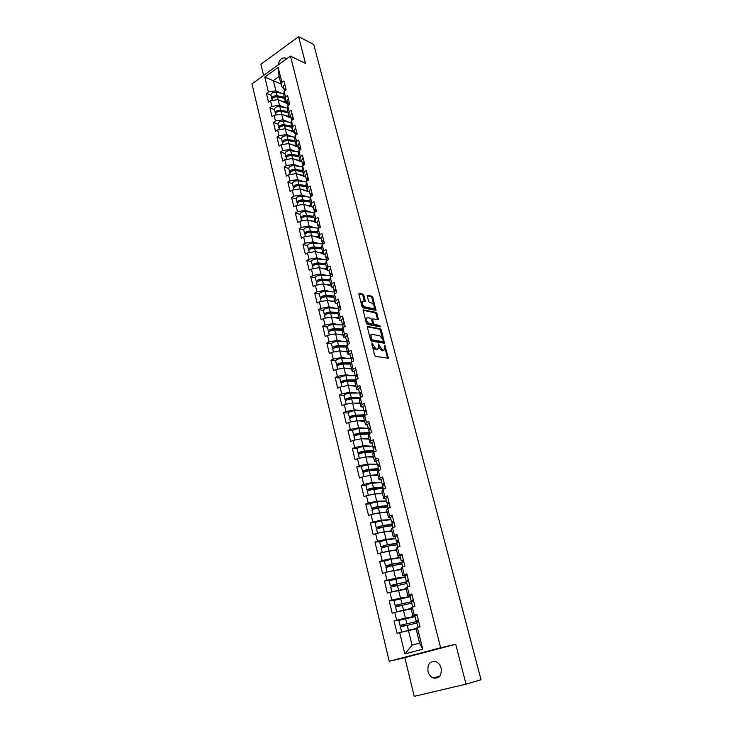 <?xml version="1.0" encoding="UTF-8"?>
<svg xmlns="http://www.w3.org/2000/svg" width="733" height="733" viewBox="0 0 733 733"><rect width="100%" height="100%" fill="white"/><g stroke="black" fill="none" stroke-linecap="round" stroke-linejoin="round"><path stroke-width="1.1" d="M371.851 342.934L374.526 355.203L375.516 356.412L388.426 358.226L384.816 345.188L384.788 349.861L382.571 350.218L378.384 344.07L378.347 348.761L376.075 349.137L371.851 342.934M441.138 668.157C441.825 675.643 439.168 678.914 433.166 677.97C430.61 676.806 428.887 674.635 427.999 671.437C427.339 663.942 430.024 660.699 436.062 661.707C438.554 662.87 440.249 665.023 441.138 668.157M361.415 302.069L363.385 301.181L365.171 301.336L365.199 300.603L363.834 295.307L362.862 294.098L359.307 293.264L358.868 294.153L362.065 306.623L363.046 307.842L375.974 310.398L372.804 297.387L371.851 296.187L367.251 295.362L368.58 301.364L369.551 302.564L371.64 303.031C373.72 304.259 374.545 305.982 374.123 308.208L373.097 308.63L364.832 306.825C362.725 305.606 361.882 303.865 362.313 301.611L361.415 302.069L361.195 303.242M305.505 63.423L298.588 36.65L313.742 44.438L481.04 679.766L466.023 684.155L455.715 644.27L440.643 647.761L290.433 56.093L305.505 63.423M367.792 326.313L367.352 327.248L370.623 339.993L371.613 341.212L384.532 343.255L381.297 329.932L380.335 328.741L367.37 326.515M366.317 323.216L363.119 309.867L376.066 312.377L377.028 313.568L378.375 319.625L372.575 318.91L373.454 323.216L374.426 324.417L379.676 325.452L380.317 326.826L367.306 324.435L366.317 323.216M362.093 301.62L361.552 301.895M440.643 647.761L389.223 661.294L251.96 83.874L290.433 56.093M270.972 95.354L266.391 93.375L268.507 102.134L270.514 100.733L278.064 99.606L287.574 103.701M266.391 93.375L268.388 91.964L264.769 77.084L278.174 67.427L281.893 82.408L283.937 80.96L286.136 89.802L284.083 91.231L285.504 96.93L287.556 95.501L289.782 104.434L287.721 105.854L289.15 111.608L291.221 110.188L293.475 119.213L291.386 120.624L292.834 126.442L294.923 125.041L297.195 134.157L295.097 135.541L296.553 141.423L298.661 140.04L300.961 149.248L298.844 150.622L300.319 156.569L302.445 155.194L304.763 164.504L302.628 165.869L304.122 171.87L306.266 170.514L308.611 179.924L306.458 181.271L307.97 187.336L310.123 185.999L312.496 195.509L310.325 196.838L311.846 202.968L314.026 201.648L316.418 211.26L314.237 212.57L315.776 218.764L317.966 217.463L320.394 227.184L318.186 228.476L319.744 234.734L321.952 233.461L324.407 243.274L322.181 244.547L323.757 250.878L325.983 249.623L328.457 259.546L326.222 260.801L327.807 267.206L330.061 265.96L332.562 275.993L330.299 277.23L331.912 283.708L334.175 282.48L336.713 292.632L334.431 293.841L336.053 300.383L338.344 299.183L340.9 309.445L338.6 310.636L340.249 317.252L342.549 316.07L345.142 326.451L342.824 327.614L344.483 334.312L346.81 333.149L349.43 343.64L347.085 344.794L348.771 351.556L351.116 350.42L353.764 361.03L351.4 362.157L353.104 369.001L355.468 367.884L358.144 378.613L355.771 379.721L357.484 386.639L359.876 385.549L362.578 396.406L360.178 397.488L361.919 404.488L364.328 403.416L367.068 414.392L364.649 415.455L366.408 422.538L368.836 421.484L371.604 432.589L369.166 433.624L370.944 440.79L373.39 439.763L376.194 451.006L373.729 452.014L375.534 459.261L378.008 458.262L380.839 469.633L378.356 470.613L380.17 477.943L382.672 476.972L385.54 488.471L383.029 489.433L384.871 496.855L387.391 495.902L390.295 507.538L387.757 508.473L389.626 515.977L392.164 515.061L395.105 526.835L392.549 527.742L394.436 535.337L397.002 534.449L399.971 546.36L397.387 547.239L399.302 554.927L401.895 554.066L404.9 566.123L402.298 566.966L404.231 574.745L406.842 573.921L409.884 586.125L407.255 586.941L409.216 594.811L411.854 594.014L414.933 606.365L412.276 607.153L414.255 615.124L416.921 614.355L420.046 626.862L417.361 627.613L422.721 649.2L404.863 653.937L399.677 632.579L416.087 628.905M401.006 619.706L394.079 620.97L397.066 633.312L399.677 632.579M394.079 620.97L396.672 620.219L394.757 612.33L411.131 608.912M395.032 599.988L389.223 600.895L392.173 613.09L394.757 612.33M389.223 600.895L391.788 600.116L389.901 592.319L406.229 589.149M389.745 580.371L384.422 581.058L387.336 593.107L389.901 592.319M384.422 581.058L386.969 580.252L385.1 572.546L393.731 570.521L401.391 569.623M384.743 560.937L379.676 561.46L382.562 573.371L385.1 572.546M379.676 561.46L382.205 560.617L380.354 553.012L388.939 551.024L396.599 550.327M379.905 541.705L374.994 542.09L377.843 553.864L380.354 553.012M374.994 542.09L377.486 541.22L375.663 533.697L384.211 531.755L391.871 531.251M375.177 522.693L370.357 522.95L373.17 534.577L375.663 533.697M370.357 522.95L372.831 522.052L371.026 514.621L379.529 512.715L387.198 512.394M370.531 503.883L365.776 504.029L368.562 515.519L371.026 514.621M365.776 504.029L368.232 503.104L366.445 495.755L374.902 493.886L382.571 493.758M365.969 485.301L361.25 485.328L363.999 496.69L366.445 495.755M361.25 485.328L363.687 484.376L361.919 477.11L370.339 475.286L378.008 475.332M361.47 466.921L356.779 466.839L359.5 478.072L361.919 477.11M356.779 466.839L359.188 465.867L357.447 458.684L365.822 456.888L373.491 457.117M357.026 448.743L352.353 448.559L355.038 459.664L357.447 458.684M352.353 448.559L354.745 447.561L353.022 440.46L361.351 438.71L369.02 439.113M352.646 430.775L347.983 430.491L350.64 441.468L353.022 440.46M347.983 430.491L350.347 429.465L348.642 422.446L356.934 420.733L364.603 421.301M348.331 413.073L343.658 412.624L346.288 423.482L348.642 422.446M343.658 412.624L346.003 411.579L344.318 404.643L352.573 402.958L360.233 403.691M344.034 395.444L339.379 394.959L341.981 405.697L344.318 404.643M339.379 394.959L341.706 393.896L340.039 387.033L348.257 385.384L355.917 386.273M355.203 375.699L345.921 375.708C342.568 376.038 340.524 376.808 339.791 378.026L335.155 377.495L337.721 388.105L340.039 387.033M335.155 377.495L337.464 376.405L335.815 369.615L343.988 368.003L351.648 369.056M351.208 358.593L341.688 358.483C338.344 358.776 336.319 359.555 335.604 360.819L330.977 360.224L333.515 370.715L335.815 369.615M330.977 360.224L333.258 359.106L331.628 352.399L339.764 350.814L347.424 352.023M331.49 343.905L326.836 343.136L329.355 353.517L331.628 352.399M326.836 343.136L329.108 341.999L327.495 335.366L335.595 333.817L343.246 335.173M327.394 327.092L322.749 326.24L325.232 336.511L327.495 335.366M322.749 326.24L325.003 325.086L323.409 318.525L331.463 317.004L339.113 318.507M323.345 310.471L318.708 309.528L321.164 319.689L323.409 318.525M318.708 309.528L320.935 308.355L319.359 301.859L327.376 300.374L335.027 302.023M319.341 294.025L314.704 292.998L317.132 303.05L319.359 301.859M314.704 292.998L316.922 291.807L315.355 285.384L323.335 283.928L330.977 285.714M315.382 277.761L310.746 276.653L313.156 286.585L315.355 285.384M310.746 276.653L312.945 275.434L311.397 269.084L319.341 267.655L326.982 269.588M311.461 261.663L306.834 260.472L309.207 270.303L311.397 269.084M306.834 260.472L309.005 259.244L307.484 252.958L315.392 251.566L323.024 253.627M307.585 245.738L302.958 244.474L305.313 254.195L307.484 252.958M302.958 244.474L305.12 243.219L303.609 237.006L311.479 235.632L319.102 237.831M303.755 229.988L299.128 228.641L301.455 238.262L303.609 237.006M299.128 228.641L301.272 227.367L299.779 221.219L307.603 219.882L315.227 222.2M299.953 214.403L295.335 212.973L297.644 222.493L299.779 221.219M295.335 212.973L297.461 211.69L295.985 205.597L303.774 204.287L313.348 207.366M296.196 198.973L291.587 197.47L293.86 206.898L295.985 205.597M291.587 197.47L293.695 196.169L292.229 190.149L299.989 188.867L309.555 192.101M292.485 183.708L287.867 182.132L290.131 191.46L292.229 190.149M287.867 182.132L289.966 180.813L288.518 174.857L296.242 173.602L305.798 176.983M288.802 168.599L284.202 166.959L286.429 176.186L288.518 174.857M284.202 166.959L286.273 165.621L284.844 159.721L292.531 158.493L302.078 162.03M285.164 153.646L280.565 151.933L282.773 161.068L284.844 159.721M280.565 151.933L282.617 150.586L281.206 144.749L288.857 143.54L298.395 147.223M281.564 138.849L276.964 137.071L279.154 146.105L281.206 144.749M276.964 137.071L279.007 135.697L277.605 129.924L285.219 128.742L294.758 132.563M277.999 124.207L273.4 122.356L275.571 131.299L277.605 129.924M273.4 122.356L275.434 120.972L274.041 115.255L281.628 114.101L291.148 118.059M274.463 109.703L269.881 107.788L272.016 116.639L274.041 115.255M269.881 107.788L271.888 106.395L270.514 100.733M287.18 102.098L285.238 101.255L283.827 95.592L284.083 91.231M278.064 99.606L279.456 105.259L285.21 107.705M285.238 101.255L285.504 96.93M271.888 106.395L279.456 105.259M290.799 116.666L288.857 115.851L287.437 110.124L287.721 105.854M281.628 114.101L283.03 119.809L288.829 122.191M288.857 115.851L289.15 111.608M275.434 120.972L283.03 119.809M294.464 131.381L292.513 130.602L291.074 124.812L291.386 120.624M285.219 128.742L286.64 134.515L292.485 136.824M292.513 130.602L292.834 126.442M279.007 135.697L286.64 134.515M298.157 146.252L296.205 145.501L294.758 139.655L295.097 135.541M288.857 143.54L290.286 149.367L296.187 151.612M296.205 145.501L296.553 141.423M282.617 150.586L290.286 149.367M301.895 161.278L299.944 160.554L298.478 154.645L298.844 150.622M292.531 158.493L293.979 164.384L299.925 166.547M299.944 160.554L300.319 156.569M286.273 165.621L293.979 164.384M305.67 176.461L303.709 175.764L302.234 169.799L302.628 165.869M296.242 173.602L297.699 179.548L303.7 181.637M303.709 175.764L304.122 171.87M289.966 180.813L297.699 179.548M309.482 191.808L307.53 191.139L306.027 185.11L306.458 181.271M299.989 188.867L301.465 194.877L307.53 196.884M307.53 191.139L307.97 187.336M293.695 196.169L301.465 194.877M313.339 207.311L311.378 206.679L309.867 200.585L310.325 196.838M303.774 204.287L305.267 210.371L311.397 212.295M311.067 206.633L311.846 202.968M297.461 211.69L305.267 210.371M317.233 222.979L315.272 222.383L313.742 216.226L314.237 212.57M307.603 219.882L309.115 226.021L315.309 227.871M315.272 222.383L315.776 218.764M301.272 227.367L309.115 226.021M321.173 238.821L319.212 238.252L317.664 232.031L318.186 228.476M311.479 235.632L313 241.844L319.267 243.603M319.212 238.252L319.744 234.734M305.12 243.219L313 241.844M325.15 254.827L323.189 254.296L321.631 248.011L322.181 244.547M315.392 251.566L316.931 257.833L323.271 259.5M323.189 254.296L323.757 250.878M309.005 259.244L316.931 257.833M329.172 271.008L327.211 270.514L325.635 264.155L326.222 260.801M319.341 267.655L320.898 273.995L327.321 275.571M327.211 270.514L327.807 267.206M312.945 275.434L320.898 273.995M333.24 287.373L331.279 286.915L329.685 280.482L330.299 277.23M323.335 283.928L324.911 290.341L331.435 291.816M331.279 286.915L331.912 283.708M316.922 291.807L324.911 290.341M337.354 303.911L335.384 303.489L333.772 296.984L334.431 293.841M327.376 300.374L328.97 306.861L335.586 308.236M335.384 303.489L336.053 300.383M320.935 308.355L328.97 306.861M341.505 320.623L339.544 320.248L337.913 313.669L338.6 310.636M331.463 317.004L333.066 323.555L339.8 324.829M339.544 320.248L340.249 317.252M325.003 325.086L333.066 323.555M345.71 337.528L343.74 337.189L342.1 330.537L342.824 327.614M335.595 333.817L337.217 340.442L344.07 341.605M343.74 337.189L344.483 334.312M329.108 341.999L337.217 340.442M349.962 354.625L347.992 354.323L346.324 347.598L347.085 344.794M339.764 350.814L341.413 357.512L348.404 358.556M347.992 354.323L348.771 351.556M333.258 359.106L341.413 357.512M354.259 371.906L352.289 371.64L350.603 364.851L351.4 362.157M336.978 366.445L336.96 366.372C337.675 365.116 339.709 364.338 343.053 364.035L345.646 374.774L352.802 375.699M352.289 371.64L353.104 369.001M337.464 376.405L345.646 374.774M358.602 389.388L356.632 389.168L354.928 382.287L355.771 379.721M348.257 385.384L349.934 392.228L357.264 393.025M356.632 389.168L357.484 386.639M341.706 393.896L349.934 392.228M363 407.062L361.03 406.879L359.307 399.934L360.178 397.488M352.573 402.958L354.277 409.884L361.8 410.544M361.03 406.879L361.919 404.488M346.003 411.579L354.277 409.884M367.444 424.938L365.474 424.801L363.733 417.773L364.649 415.455M356.934 420.733L358.657 427.733L366.418 428.246M365.474 424.801L366.408 422.538M350.347 429.465L358.657 427.733M371.933 443.025L369.973 442.924L368.204 435.814L369.166 433.624M361.351 438.71L363.092 445.792L371.127 446.14M369.973 442.924L370.944 440.79M354.745 447.561L363.092 445.792M376.487 461.314L374.517 461.268L372.731 454.066L373.729 452.014M365.822 456.888L367.581 464.062L375.937 464.227M374.517 461.268L375.534 459.261M359.188 465.867L367.581 464.062M381.087 479.813L379.117 479.813L377.312 472.538L378.356 470.613M370.339 475.286L372.117 482.534L380.867 482.516M379.117 479.813L380.17 477.943M363.687 484.376L372.117 482.534M385.741 498.532L383.771 498.577L381.939 491.211L383.029 489.433M374.902 493.886L376.707 501.225L385.943 500.978M383.771 498.577L384.871 496.855M368.232 503.104L376.707 501.225M390.442 517.471L388.481 517.562L386.63 510.113L387.757 508.473M379.529 512.715L381.352 520.137L390.982 519.642M388.481 517.562L389.626 515.977M372.831 522.052L381.352 520.137M395.206 536.629L393.236 536.767L391.367 529.235L392.549 527.742M384.211 531.755L386.053 539.259L395.683 538.535M393.236 536.767L394.436 535.337M377.486 541.22L386.053 539.259M402.151 555.092L398.065 556.21L396.168 548.577L397.387 547.239M388.939 551.024L390.808 558.619L400.438 557.648M398.065 556.21L399.302 554.927M382.205 560.617L390.808 558.619M404.992 575.616L402.939 575.881L401.024 568.157L402.298 566.966M393.731 570.521L395.618 578.209L405.239 576.981M402.939 575.881L404.231 574.745M386.969 580.252L395.618 578.209M410.214 595.425L407.878 595.782L405.935 587.967L407.255 586.941M398.578 590.248L400.484 598.027L410.104 596.543M407.878 595.782L409.216 594.811M391.788 600.116L400.484 598.027M416.032 615.363L412.871 615.931L410.911 608.024L412.276 607.153M403.48 610.213L405.413 618.093L415.025 616.343M412.871 615.931L414.255 615.124M396.672 620.219L405.413 618.093M408.437 630.426L412.056 645.15L419.615 643.107L415.941 628.318L417.361 627.613M419.615 643.107L422.721 649.2M404.863 653.937L412.056 645.15M455.715 644.27L404.836 657.638L414.227 696.35L466.023 684.155M298.588 36.65L260.893 64.238L263.614 75.462M404.836 657.638L389.223 661.294M283.598 87.676L281.655 86.806L279.09 76.479L273.382 80.548L275.91 90.846L281.628 93.357M280.941 83.947L264.769 77.084M281.655 86.806L281.893 82.408M279.09 76.479L278.174 67.427M268.388 91.964L275.91 90.846M277.935 65.118C279.585 59.061 282.407 56.835 286.392 58.457L286.722 58.777M372.337 346.654L375.168 349.568L376.075 349.137M377.348 349.329L375.168 349.568M378.64 347.158L381.655 350.649L382.571 350.218M383.799 350.411L381.655 350.649M387.61 358.318L385.082 348.367M382.516 338.509L380.4 330.372L379.437 329.19L367.306 326.845M383.716 343.337L383.313 341.578M371.31 338.985L371.998 339.828L383.277 341.67L382.892 339.581L379.804 335.769L372.282 334.376L371.035 334.917L371.31 338.985L370.467 339.388M370.586 339.855L371.998 339.828M382.379 342.091L371.09 340.268M371.118 334.798L370.128 335.357L369.844 336.951M363.037 310.242L375.177 312.826L376.066 312.377M377.568 319.689L376.139 314.017L375.177 312.826M372.52 323.537L373.528 324.866L378.778 325.901L379.676 325.452M379.465 326.817L378.778 325.901M367.654 317.664L366.601 318.104C366.161 320.403 367.004 322.154 369.13 323.372L372.052 323.949L372.483 323.024L371.558 319.46L370.586 318.259L367.654 317.664M366.61 318.095L365.703 318.553L365.483 319.964M365.813 321.228L368.223 323.821L369.13 323.372M372.098 323.959L371.155 324.398L368.223 323.821M364.356 301.4L362.945 295.766L361.974 294.556L358.813 293.823M361.616 304.891L363.944 307.283L364.832 306.825M373.234 308.657L372.208 309.079L363.944 307.283M373.857 305.267L371.924 297.836L370.962 296.645L367.169 295.766M375.168 310.453L374.343 307.154M418.616 621.153L401.638 624.992L404.277 624.534L404.946 625.634M415.089 616.6L398.816 620.43L400.026 625.396L402.985 624.901L403.654 625.964M415.996 628.538L406.137 630.994M403.883 631.544L415.978 628.456M401.62 631.938L400.401 626.953L416.701 623.077M400.026 625.396L418.598 621.053M418.351 620.081L416.133 620.805L418.461 620.512M417.095 615.051L414.887 615.793L416.133 620.805M418.415 620.329L417.764 620.393L418.369 620.173M418.745 621.648L416.527 622.372L418.241 627.366M420 626.697L417.773 627.402M412.706 607.025L411.488 602.123L413.678 601.344L396.755 604.963L399.393 604.588L400.053 605.504M410.159 596.754L393.951 600.455L395.142 605.357L398.111 604.972L398.77 605.825M395.527 606.915L411.744 603.158M395.518 606.897L396.718 611.826L411.011 608.445M411.048 608.564L398.422 611.441M395.142 605.357L413.641 601.188M405.285 577.137L389.141 580.71L390.322 585.557L393.3 585.282L393.923 585.942M395.206 585.612L394.565 584.879L391.926 585.163L408.675 581.278M391.853 591.852L390.698 587.078L406.852 583.468M392.082 591.797L406.109 588.654M406.146 588.819L393.722 591.403M390.322 585.557L406.897 581.883M384.404 561.231L385.558 565.995L389.095 566.297M390.387 565.968L389.8 565.4L387.152 565.601L391.156 564.41L401.702 562.724M385.934 567.516L392.54 565.528L402.014 564.007M387.766 571.923L401.263 569.11M401.308 569.303L394.537 570.43M393.163 570.65L389.69 571.465M385.558 565.995L392.173 564.034L401.647 562.523M384.394 561.203L391.001 559.224L400.465 557.758M379.703 541.953L380.848 546.653L384.303 546.891M385.604 546.561L382.434 546.268L386.41 545.059L396.929 543.547M382.287 552.563L381.215 548.137L387.784 546.14L397.231 544.775M383.515 552.279L396.471 549.787M396.526 550.025L391.129 550.822M386.969 551.482L386.447 551.601M380.848 546.653L387.418 544.656L396.865 543.309M379.703 541.916L386.254 539.909L395.701 538.599M375.067 522.895L376.203 527.54L379.529 527.723M380.848 527.384L377.77 527.164L381.719 525.928L392.219 524.599M376.56 529.043L383.075 526.972L392.512 525.763M379.3 532.873L391.734 530.692M391.798 530.967L387.363 531.544M376.203 527.54L382.708 525.506L392.146 524.315M375.058 522.858C375.947 522.088 378.118 521.41 381.563 520.815L390.991 519.66M413.293 599.796L411.103 600.574L413.449 600.419M412.056 594.82L409.884 595.645M413.385 600.153L412.734 600.171L413.32 599.915M414.924 606.328L413.064 606.924M408.29 579.748L406.137 580.591L408.492 580.554M407.072 574.837L404.928 575.726M408.409 580.206L407.75 580.197L408.336 579.913M403.361 559.939L401.235 560.846L403.599 560.928M400.026 556.017L401.235 560.846M403.498 560.507L402.838 560.452L403.407 560.14M403.736 561.46L401.611 562.385M398.477 540.368L396.379 541.339L398.77 541.54M397.286 535.576L395.197 536.593M398.642 541.036L397.973 540.945L398.532 540.606M398.853 541.87L396.764 542.86M393.658 521.035L391.587 522.061L393.988 522.372M392.476 516.298L390.423 517.37M393.85 521.795L393.172 521.667L393.722 521.31M394.024 522.51L391.963 523.573M370.486 504.066L371.604 508.656L374.755 508.803M376.121 508.445L373.161 508.271L377.083 507.016L387.555 505.862M371.961 510.141L371.952 510.095C372.822 509.288 374.984 508.592 378.42 508.024L387.839 506.979M375.122 513.705L387.051 511.817M387.125 512.12L383.414 512.55M371.604 508.656C372.474 507.832 374.627 507.144 378.063 506.576L387.482 505.541M370.477 504.02C371.338 503.195 373.491 502.499 376.927 501.94L386.337 500.941M388.893 501.922L386.85 503.003L389.159 503.415M387.72 497.24L385.695 498.376M389.104 502.783L388.426 502.618L388.966 502.224M389.26 503.388L387.226 504.506M371.365 489.736L368.607 489.607L372.492 488.325L382.956 487.335M369.725 490.194L367.05 489.974C367.902 489.103 370.046 488.398 373.473 487.866L382.864 486.978M367.416 491.449L367.398 491.403C368.25 490.533 370.394 489.836 373.821 489.296L383.222 488.398M370.98 494.757L374.774 493.923M375.094 493.886L382.424 493.153M382.507 493.501L379.355 493.813M365.95 485.448L365.941 485.402C366.784 484.513 368.919 483.807 372.346 483.285L381.737 482.433M384.184 483.029L382.168 484.165L384.129 484.632M383.029 478.402L381.032 479.602M384.422 483.982L383.735 483.789L384.266 483.377M384.541 484.476L382.534 485.658M378.402 469.019L367.957 469.844L364.109 471.145L366.308 471.337M364.768 471.805L362.56 471.521C363.394 470.586 365.51 469.871 368.928 469.377L378.301 468.634M362.917 472.977L362.899 472.932C363.733 471.997 365.859 471.292 369.276 470.788L378.649 470.036M366.921 476.029L369.78 475.405M370.971 475.286L377.852 474.709M377.944 475.085L375.232 475.314M361.47 467.049L361.461 466.994C362.285 466.051 364.402 465.327 367.81 464.841L377.183 464.136M379.529 464.365L377.541 465.547L379.227 466.041M378.384 459.793L376.414 461.039M379.786 465.409L379.098 465.171L379.621 464.74M379.886 465.794L377.907 467.022M373.903 450.914L363.476 451.583L359.656 452.902L361.387 453.131M359.976 453.617L358.116 453.269C358.923 452.279 361.03 451.555 364.438 451.088L373.793 450.493M358.464 454.717L358.455 454.662C359.271 453.681 361.378 452.957 364.777 452.49L374.032 451.885M363.018 457.493L364.722 457.126M366.821 456.925L373.326 456.476M373.427 456.888L371.081 457.044M357.035 448.853L357.026 448.798C357.832 447.79 359.94 447.066 363.33 446.608L372.694 446.049M374.93 445.911L372.96 447.148L374.435 447.671M373.803 441.385L371.86 442.695M375.204 447.038L374.517 446.773L375.03 446.315M375.278 447.322L373.326 448.614M369.45 433.011L359.051 433.524L355.248 434.861L356.623 435.127M355.313 435.622L353.718 435.228C354.515 434.174 356.604 433.441 359.995 433.011L369.34 432.562M354.076 436.666L354.057 436.602C354.854 435.567 356.944 434.825 360.334 434.394L369.011 433.963M362.661 438.774L368.855 438.444M368.965 438.884L366.912 439.003M352.655 430.857L352.646 430.802C353.434 429.74 355.523 429.007 358.904 428.585L368.241 428.164M370.376 427.669L368.442 428.961L369.734 429.492M369.267 423.198L367.352 424.563M370.678 428.887L369.982 428.585L370.486 428.099M370.724 429.062L368.8 430.408M364.97 415.309L354.671 415.666L350.896 417.022L351.987 417.306M350.75 417.819L349.375 417.389C350.154 416.28 352.225 415.538 355.606 415.144L364.924 414.823M349.723 418.809L349.714 418.754C350.484 417.654 352.564 416.903 355.945 416.509L364.347 416.216M358.501 420.852L364.438 420.614M364.548 421.09L362.753 421.163M349.375 417.389L348.312 413.009C349.082 411.9 351.153 411.149 354.525 410.764L363.843 410.48M365.877 409.628L363.971 410.975L365.126 411.525M364.777 405.212L362.89 406.632M366.207 410.938L365.501 410.599L365.996 410.095M366.225 411.011L364.328 412.413M360.059 397.817L350.337 398.01L346.599 399.384L347.442 399.677M346.278 400.209L345.087 399.742C345.839 398.587 347.9 397.836 351.263 397.469L360.572 397.286L359.903 394.62M345.426 401.162L345.408 401.098C346.168 399.943 348.23 399.192 351.593 398.825L359.766 398.651M354.36 403.132L360.059 402.994M360.187 403.498L358.611 403.535M344.043 395.49L344.034 395.417C344.776 394.253 346.837 393.493 350.2 393.135L359.5 392.989M361.433 391.798L359.546 393.19L360.581 393.749M360.343 387.436L358.483 388.902M361.745 393.181L361.076 392.824L361.561 392.302M361.772 393.163L359.885 394.546M355.514 380.491L346.058 380.546L342.338 381.948L342.989 382.241M341.88 382.791L340.836 382.296C341.569 381.096 343.621 380.326 346.975 379.996L355.697 379.951M341.175 383.707L341.157 383.634C341.899 382.434 343.942 381.664 347.305 381.334L355.258 381.279M350.237 385.613L355.743 385.558M355.871 386.089L354.479 386.108M357.044 374.169L355.175 375.608L356.11 376.176M355.963 369.853L354.121 371.374M357.237 375.58L356.696 375.241L357.173 374.7M357.374 375.525L355.532 377.028M337.565 365.556L336.639 365.052C337.354 363.797 339.388 363.018 342.723 362.716L351.217 362.789M343.053 364.035L350.823 364.099M346.132 368.296L351.464 368.314M351.602 368.882L350.374 368.882M351.043 363.357L341.825 363.284L338.133 364.695L338.609 364.997M352.692 356.742L350.86 358.226L351.703 358.794M351.629 352.472L349.815 354.039M352.793 358.171L352.83 357.292M353.022 358.08L351.208 359.628M332.819 349.366L332.8 349.293C333.497 347.992 335.522 347.204 338.848 346.929L346.462 347.094M342.054 351.171L347.24 351.272M347.387 351.858L346.297 351.84M333.304 348.514L332.48 347.983C333.185 346.682 335.201 345.894 338.527 345.628L346.81 345.811M331.481 343.887L331.463 343.804C332.159 342.485 334.175 341.697 337.501 341.441L347.268 341.688M346.654 346.407L337.638 346.214L334.321 347.928M348.395 339.507L346.581 341.028L347.36 341.605M347.341 335.283L345.555 336.896M348.413 340.964L348.541 340.085M348.725 340.827L346.929 342.421M328.705 332.48L328.686 332.406C329.374 331.059 331.371 330.262 334.697 330.015L342.164 330.271M338.005 334.248L343.053 334.404M343.209 335.027L342.247 334.999M329.117 331.655L328.375 331.114C329.053 329.758 331.059 328.961 334.376 328.723L342.476 329.007M327.385 327.055L327.367 326.973C328.045 325.608 330.042 324.811 333.359 324.582L342.778 324.948M342.32 329.63L333.488 329.319L330.107 331.041M344.144 322.456L342.357 324.032L343.062 324.609M343.108 318.278L341.34 319.945M343.951 323.372L344.089 323.94L344.299 323.07M344.473 323.766L342.696 325.415M324.637 315.786L324.618 315.694C325.287 314.301 327.275 313.495 330.583 313.284L337.922 313.632M333.991 317.499L338.921 317.719M339.077 318.369L338.234 318.333M324.985 314.979L324.307 314.42C324.976 313.018 326.964 312.212 330.271 312.001L338.206 312.395M323.335 310.416L323.317 310.334C323.977 308.923 325.956 308.107 329.264 307.906L338.49 308.391M338.06 313.037L329.392 312.615L325.965 314.32M339.947 305.597L338.17 307.209L338.829 307.796M338.912 301.465L337.171 303.178M339.828 307.1L340.103 306.238M340.268 306.889L338.518 308.584M333.304 296.581L333.836 296.7M320.614 299.266L320.596 299.174C321.246 297.735 323.226 296.92 326.524 296.737L333.827 297.177M330.015 300.942L334.825 301.226M334.99 301.904L334.248 301.859M320.907 298.478L320.294 297.91C320.935 296.462 322.914 295.656 326.212 295.472L333.991 295.949M319.322 293.951L319.304 293.86C319.945 292.412 321.915 291.587 325.214 291.413L334.395 292.009M333.854 296.618L325.342 296.095L321.879 297.781M335.787 288.93L334.037 290.58L334.651 291.166M334.77 284.844L333.048 286.594M335.632 290.433L335.952 289.59M336.108 290.204L334.376 291.945M328.173 280.253L329.722 280.629M316.638 282.92L316.619 282.828C317.252 281.344 319.212 280.519 322.502 280.363L329.786 280.895M326.066 284.569L330.775 284.899M330.95 285.604L330.299 285.558M316.885 282.15L316.317 281.582C316.949 280.088 318.901 279.264 322.19 279.108L329.832 279.676M315.364 277.67L315.337 277.578C315.969 276.075 317.92 275.251 321.21 275.104L330.363 275.81M329.703 280.373L321.329 279.749L317.856 281.417M331.673 272.438L329.951 274.133L330.51 274.71M330.665 268.397L328.97 270.193M331.49 273.95L331.847 273.125M331.985 273.702L330.29 275.48M323.189 264.082L325.782 264.75M312.707 266.748L312.679 266.656C313.293 265.126 315.245 264.301 318.525 264.164L325.791 264.796M322.154 268.37L326.771 268.754M326.955 269.478L326.377 269.432M312.909 265.997L312.377 265.419C312.991 263.889 314.943 263.055 318.214 262.927L325.736 263.578M311.433 261.553L311.415 261.461C312.029 259.913 313.971 259.079 317.242 258.96L326.387 259.784M325.672 264.301L317.371 263.578C315.382 263.66 314.2 264.164 313.834 265.089L313.88 265.227M327.605 256.129L325.901 257.86L326.432 258.447M326.606 252.125L324.939 253.966M327.367 257.521L327.788 256.834M327.917 257.375L326.24 259.198M318.333 248.066L320.852 248.762M308.804 250.759L308.785 250.659C309.39 249.083 311.323 248.249 314.585 248.148L321.842 248.854M318.278 252.344L322.813 252.775M322.996 253.526L322.502 253.481M308.978 250.017L308.483 249.44C309.088 247.864 311.021 247.021 314.283 246.92L321.686 247.653M307.558 245.619L307.53 245.518C308.126 243.933 310.059 243.09 313.321 242.989L322.438 243.924M321.723 248.405L313.44 247.58C311.461 247.644 310.297 248.157 309.931 249.11L309.958 249.202M323.583 239.984L321.906 241.762L322.392 242.348M322.602 236.035L320.944 237.913M323.381 241.496L323.766 240.717M323.894 241.221L322.236 243.09M313.596 232.205L315.841 232.865M304.955 234.926L304.928 234.826C305.514 233.213 307.439 232.37 310.691 232.288L317.93 233.094M314.439 236.484L318.892 236.97M305.102 234.203L304.635 233.616C305.221 232.004 307.145 231.152 310.398 231.078L317.682 231.894M303.719 229.841L303.691 229.741C304.277 228.119 306.192 227.267 309.436 227.193L318.543 228.238M317.829 232.673L309.564 231.756C307.585 231.802 306.431 232.315 306.073 233.296L306.082 233.341M319.606 224.023L317.939 225.837L318.406 226.424M318.626 220.111L316.995 222.035M319.396 225.526L319.79 224.784M319.909 225.251L318.269 227.157M308.969 216.492L310.957 217.115M301.144 219.268L301.116 219.167C301.684 217.509 303.599 216.656 306.843 216.611L314.063 217.49M310.627 220.798L315.007 221.329M301.263 218.553L300.823 217.967C301.4 216.308 303.306 215.456 306.541 215.41L313.761 216.299M299.916 214.238L299.889 214.137C300.457 212.469 302.363 211.608 305.597 211.562L314.228 212.652M313.962 217.105L305.716 216.098C303.764 216.125 302.61 216.638 302.253 217.646M315.666 208.236L314.026 210.078L314.466 210.664M314.704 204.36L313.092 206.321M315.465 209.72L315.859 209.015M315.969 209.446L314.356 211.388M304.442 200.943L306.202 201.511M297.369 203.774L297.341 203.673C297.9 201.978 299.797 201.117 303.031 201.089L310.233 202.051M306.861 205.286L311.177 205.845M297.47 203.068L297.057 202.482C297.607 200.787 299.504 199.926 302.738 199.898L309.94 200.869M296.159 198.799L296.132 198.689C296.682 196.985 298.569 196.114 301.804 196.096L310.27 197.269M310.141 201.703L301.923 200.604L298.468 202.106M311.772 192.605L310.151 194.492L310.563 195.079M310.819 188.775L309.225 190.782M311.58 194.08L311.974 193.411M312.066 193.805L310.471 195.793M300.017 185.541L301.547 186.063M293.64 188.445L293.612 188.335C294.153 186.603 296.031 185.733 299.256 185.733L306.44 186.778M303.123 189.92L307.374 190.534M308.712 191.542L307.329 191.35M293.713 187.749L293.328 187.162C293.869 185.422 295.747 184.551 298.963 184.551L306.156 185.605M292.44 183.516L292.412 183.406C292.943 181.656 294.822 180.785 298.038 180.794L306.376 182.041M306.367 186.466L298.157 185.266L294.73 186.732M307.915 177.148L306.312 179.063L306.706 179.658M306.971 173.355L305.404 175.398M307.732 178.605L308.126 177.972M308.208 178.33L306.632 180.355M295.674 170.285L297.002 170.762M289.938 173.272L289.911 173.162C290.442 171.385 292.311 170.514 295.518 170.532L302.692 171.659M299.421 174.729L303.618 175.37M305.688 176.534L303.627 176.213M290.002 172.585L289.636 171.998C290.158 170.221 292.027 169.35 295.234 169.369L302.408 170.505M288.756 168.388L288.729 168.278C289.251 166.492 291.111 165.621 294.318 165.649L302.518 166.959M302.628 171.385L294.437 170.093L291.038 171.513M304.103 161.846L302.518 163.798L302.894 164.394M303.169 158.099L301.62 160.179M303.938 163.285L304.314 162.699M304.397 163.019L302.839 165.081M291.413 155.185L292.549 155.616M286.282 158.255L286.255 158.136C286.768 156.331 288.628 155.451 291.826 155.488L298.982 156.697M295.756 159.684L299.898 160.371M301.969 161.572L299.962 161.242M286.328 157.577L285.98 156.99C286.493 155.176 288.344 154.297 291.542 154.342L298.697 155.552M285.11 153.426L285.082 153.307C285.595 151.493 287.446 150.604 290.644 150.659L298.716 152.043M298.927 156.45L290.754 155.075L287.391 156.45M300.328 146.71L298.762 148.698L299.119 149.285M299.403 142.999L297.873 145.116M300.191 148.13L300.548 147.58M300.622 147.874L299.082 149.972M287.226 140.232L288.188 140.608M282.663 143.393L282.636 143.274C283.14 141.423 284.981 140.534 288.17 140.608L295.307 141.881M292.128 144.804L296.334 145.546M298.285 146.765L296.324 146.426M282.7 142.715L282.361 142.138C282.865 140.287 284.706 139.398 287.895 139.462L295.033 140.754M281.499 138.61L281.472 138.491C281.967 136.64 283.808 135.742 286.997 135.816L294.95 137.273M295.262 141.68L287.107 140.214L283.772 141.542M296.59 131.729L295.051 133.745L295.39 134.341M295.674 128.055L294.171 130.208M296.48 133.122L296.81 132.618M296.883 132.875L295.362 135.019M283.204 125.462L284.056 125.81M279.09 128.678L279.053 128.559C279.539 126.681 281.371 125.783 284.551 125.874L291.679 127.23M288.536 130.071L293.539 131.015M294.639 132.114L292.724 131.757M279.108 128.018L278.778 127.432C279.264 125.554 281.096 124.656 284.276 124.747L291.395 126.103M277.935 123.95L277.908 123.831C278.384 121.935 280.217 121.037 283.387 121.137L291.239 122.658M291.633 127.047L283.497 125.499L280.208 126.782M292.898 116.904L291.368 118.957L291.697 119.543M291.991 113.267L290.497 115.457M292.806 118.27L293.127 117.811M293.182 118.04L291.688 120.212M279.355 110.885L280.116 111.205M275.544 114.119L275.507 114C275.984 112.076 277.807 111.178 280.968 111.288L288.078 112.717M284.972 115.493L290.726 116.629M291.038 117.601L289.159 117.234M275.553 113.459L275.241 112.882C275.709 110.967 277.532 110.06 280.693 110.17L287.803 111.608M274.399 109.437L274.371 109.309C274.838 107.385 276.653 106.477 279.823 106.597L287.565 108.182M288.042 112.57L279.924 110.94L276.68 112.167M289.242 102.235L287.73 104.315L288.042 104.901M288.344 98.634L286.869 100.852M289.517 103.353L288.042 105.561M275.617 96.472L276.277 96.765M272.035 99.706L271.998 99.578C272.456 97.626 274.27 96.719 277.422 96.857L284.514 98.35M281.445 101.062L287.226 102.263M287.464 103.243L285.632 102.858M272.035 99.056L271.732 98.479C272.19 96.527 273.995 95.611 277.156 95.748L284.239 97.251M270.898 95.07L270.871 94.942C271.329 92.981 273.134 92.074 276.286 92.211L283.928 93.851M284.486 98.24L276.387 96.527L273.189 97.7M285.613 87.713L284.129 89.82L284.431 90.406M284.734 84.148L283.277 86.393M285.897 88.821L284.404 90.929M372.08 345.683L372.923 345.27M376.221 349.751L377.138 349.311M378.237 345.307L379.071 344.913M378.594 346.801L379.456 346.388M382.699 350.823L383.606 350.392M384.678 346.407L385.494 346.022M387.555 357.851L388.463 357.42M371.695 344.189L372.547 343.777M379.437 329.19L380.335 328.741M380.4 330.372L381.297 329.932M383.661 342.907L384.568 342.467M382.104 342.219L383.011 341.789M370.064 337.821L370.907 337.409M376.139 314.017L377.028 313.568M377.513 319.313L378.411 318.864M371.713 320.074L372.538 319.661M372.556 323.665L373.454 323.216M373.528 324.866L374.426 324.417M371.155 324.398L372.052 323.949M362.945 295.766L363.834 295.307M364.31 301.061L365.199 300.603M372.208 309.079L373.097 308.63M370.962 296.645L371.851 296.187M371.924 297.836L372.804 297.387M375.113 310.105L376.002 309.656M361.974 294.556L362.862 294.098M402.985 624.901L404.277 624.534M407.181 625.112L408.409 630.114M405.578 618.579L406.797 623.563M398.111 604.972L399.393 604.588M402.243 605.018L403.452 609.957M400.658 598.559L401.867 603.479M393.3 585.282L394.565 584.879M397.368 585.154L398.56 590.038M395.802 578.777L396.993 583.642M388.545 565.812L389.8 565.4M392.54 565.528L393.731 570.356M391.001 559.224L392.173 564.034M383.845 546.58L385.091 546.149M387.784 546.14L388.948 550.904M386.254 539.909L387.418 544.656M379.199 527.558L380.427 527.119M383.075 526.972L384.229 531.682M381.563 520.815L382.708 525.506M374.6 508.766L375.827 508.317M378.42 508.024L379.566 512.679M376.927 501.94L378.063 506.576M369.011 489.259L369.13 489.745M373.821 489.296L374.948 493.886M372.346 483.285L373.473 487.866M364.493 470.788L364.622 471.31M369.276 470.788L370.376 475.286M367.81 464.841L368.928 469.377M360.04 452.518L360.178 453.095M364.777 452.49L365.859 456.897M363.33 446.608L364.438 451.088M355.624 434.458L355.78 435.081M360.334 434.394L361.396 438.71M358.904 428.585L359.995 433.011M351.272 416.601L351.428 417.26M355.945 416.509L356.98 420.733M354.525 410.764L355.606 415.144M346.956 398.944L347.13 399.65M351.593 398.825L352.61 402.958M350.2 393.135L351.263 397.469M361.314 393.035L361.195 392.567M342.696 381.49L342.879 382.232M347.305 381.334L348.294 385.384M345.921 375.708L346.975 379.996M356.934 375.47L356.815 374.984M338.481 364.219L338.664 364.979M341.688 358.483L342.723 362.716M352.61 358.098L352.481 357.585M334.312 347.149L334.486 347.854M338.848 346.929L339.81 350.823M337.501 341.441L338.527 345.628M348.322 340.927L348.193 340.387M330.189 330.253L330.354 330.922M334.697 330.015L335.632 333.827M333.359 324.582L334.376 328.723M326.112 313.55L326.267 314.182M330.583 313.284L331.499 317.013M329.264 307.906L330.271 312.001M339.892 307.072L339.764 306.55M322.08 297.03L322.218 297.616M326.524 296.737L327.422 300.383M325.214 291.413L326.212 295.472M335.732 290.387L335.613 289.911M318.085 280.684L318.223 281.234M322.502 280.363L323.381 283.937M321.21 275.104L322.19 279.108M314.136 264.512L314.265 265.025M318.525 264.164L319.377 267.664M317.242 258.96L318.214 262.927M310.233 248.514L310.352 248.982M314.585 248.148L315.428 251.575M313.321 242.989L314.283 246.92M310.691 232.288L311.516 235.65M309.436 227.193L310.398 231.078M306.843 216.611L307.649 219.891M305.597 211.562L306.541 215.41M303.031 201.089L303.819 204.305M301.804 196.096L302.738 199.898M299.256 185.733L300.026 188.876M298.038 180.794L298.963 184.551M295.518 170.532L296.279 173.611M294.318 165.649L295.234 169.369M291.826 155.488L292.568 158.511M290.644 150.659L291.542 154.342M288.17 140.608L288.894 143.558M286.997 135.816L287.895 139.462M284.551 125.874L285.265 128.761M283.387 121.137L284.276 124.747M280.968 111.288L281.664 114.119M279.823 106.597L280.693 110.17M277.422 96.857L278.109 99.624M276.286 92.211L277.156 95.748M433.166 677.97L439.791 676.174M382.369 342.109L383.029 341.789M370.128 335.357L371.035 334.917M371.677 319.359L372.575 318.91M365.703 318.553L366.601 318.104M385.924 567.489L387.042 572.088M376.551 529.006L377.596 533.258M411.103 600.574L409.875 595.627M406.137 580.591L404.918 575.698M407.685 586.803L406.522 582.121M402.719 566.829L401.611 562.358M396.379 541.339L395.188 536.556M397.808 547.093L396.755 542.832M391.587 522.061L390.414 517.333M392.961 527.595L391.953 523.536M371.952 510.095L372.95 514.19M386.85 503.003L385.686 498.33M388.169 508.317L387.207 504.46M367.398 491.403L368.36 495.334M365.941 485.402L367.05 489.974M382.168 484.165L381.023 479.556M383.432 489.278L382.525 485.613M362.899 472.932L363.815 476.697M361.461 466.994L362.56 471.521M377.541 465.547L376.405 460.993M378.759 470.458L377.889 466.976M358.455 454.662L359.335 458.281M357.026 448.798L358.116 453.269M372.96 447.148L371.842 442.64M374.132 451.849L373.317 448.559M354.057 436.602L354.9 440.066M352.646 430.802L353.718 435.228M368.442 428.961L367.334 424.499M369.56 433.46L368.791 430.344M349.714 418.754L350.521 422.061M363.971 410.975L362.872 406.568M365.043 415.281L364.31 412.349M345.408 401.098L346.187 404.259M344.034 395.417L345.087 399.742M359.546 393.19L358.464 388.829M341.157 383.634L341.899 386.658M339.791 378.026L340.836 382.296M355.175 375.608L354.103 371.301M356.156 379.538L355.514 376.954M336.96 366.372L337.656 369.249M335.604 360.819L336.639 365.052M350.86 358.226L349.797 353.957M351.785 361.974L351.189 359.555M332.8 349.293L333.469 352.042M331.463 343.804L332.48 347.983M346.581 341.028L345.536 336.814M347.469 344.602L346.911 342.348M328.686 332.406L329.328 335.018M327.367 326.973L328.375 331.114M342.357 324.032L341.321 319.863M343.2 327.431L342.678 325.333M324.618 315.694L325.223 318.177M323.317 310.334L324.307 314.42M338.17 307.209L337.153 303.086M338.976 310.444L338.49 308.501M320.596 299.174L321.173 301.529M319.304 293.86L320.294 297.91M334.037 290.58L333.029 286.502M334.798 293.64L334.358 291.853M316.619 282.828L317.16 285.055M315.337 277.578L316.317 281.582M329.951 274.133L328.943 270.101M330.675 277.028L330.262 275.388M312.679 266.656L313.193 268.764M311.415 261.461L312.377 265.419M325.901 257.86L324.911 253.865M326.588 260.6L326.212 259.106M308.785 250.659L309.271 252.638M307.53 245.518L308.483 249.44M321.906 241.762L320.917 237.813M322.547 244.346L322.208 242.989M304.928 234.826L305.386 236.695M303.691 229.741L304.635 233.616M317.939 225.837L316.968 221.934M318.543 228.265L318.241 227.056M301.116 219.167L301.547 220.917M299.889 214.137L300.823 217.967M314.026 210.078L313.064 206.211M314.594 212.359L314.329 211.287M297.341 203.673L297.745 205.304M296.132 198.689L297.057 202.482M310.151 194.492L309.198 190.662M310.682 196.618L310.444 195.684M293.612 188.335L293.979 189.856M292.412 183.406L293.328 187.162M306.312 179.063L305.377 175.279M306.806 181.051L306.605 180.245M289.911 173.162L290.259 174.573M288.729 168.278L289.636 171.998M302.518 163.798L301.593 160.06M302.976 165.649L302.811 164.971M286.255 158.136L286.576 159.446M285.082 153.307L285.98 156.99M298.762 148.698L297.845 144.997M299.192 150.402L299.055 149.853M282.636 143.274L282.929 144.474M281.472 138.491L282.361 142.138M295.051 133.745L294.135 130.08M279.053 128.559L279.328 129.659M277.908 123.831L278.778 127.432M291.368 118.957L290.47 115.328M275.507 114L275.755 114.989M274.371 109.309L275.241 112.882M287.73 104.315L286.841 100.723M271.998 99.578L272.218 100.476M270.871 94.942L271.732 98.479M284.129 89.82L283.24 86.265"/></g></svg>
